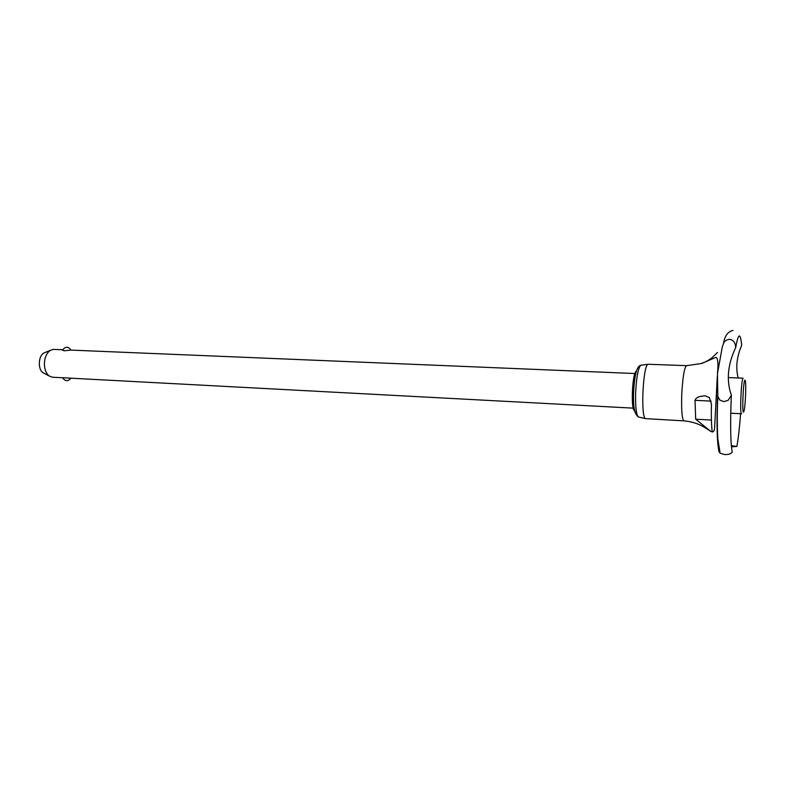 <?xml version="1.0" encoding="UTF-8"?>
<svg xmlns="http://www.w3.org/2000/svg" width="785" height="785" viewBox="0 0 785 785"><rect width="100%" height="100%" fill="white"/><g stroke="black" fill="none" stroke-linecap="round" stroke-linejoin="round"><path stroke-width="1.18" d="M731.375 395.346L728.058 400.379L723.691 401.635L719.708 399.967L717.824 396.327L717.461 373.67L722.249 347.156L723.584 343.271C724.82 340.876 726.802 339.571 729.53 339.355C733.219 339.719 735.28 342.446 735.722 347.539C727.636 364.466 726.184 380.401 731.375 395.346L731.159 400.193C730.433 419.327 730.482 434.34 731.296 445.232L732.189 452.278C730.884 453.897 728.382 454.662 724.673 454.564L720.11 453.239L718.903 451.385L718.726 446.969M62.741 349.757L53.292 349.394L50.446 350.296C46.629 352.916 44.617 357.469 44.382 363.955C44.539 369.519 46.148 373.532 49.219 376.005L52.507 377.232L62.594 377.762M634.898 373.532L70.699 350.09L64.164 350.797L62.623 350.031M44.294 373.405L42.969 372.698C37.66 369.342 38.298 355.84 43.901 352.995L45.294 352.416M728.294 377.556L743.101 378.203C741.275 378.488 739.656 414.676 741.511 413.764L741.639 413.695M744.936 380.087C743.248 380.489 741.845 414.617 743.621 411.997L743.984 411.134C745.289 406.885 746.309 385.386 745.407 381.029L744.936 380.087M686.62 365.653L648.125 364.26C642.984 364.809 640.481 417.591 645.555 418.631L684 420.878C682.077 419.484 681.321 410.938 681.714 395.238C682.607 378.007 684.177 368.155 686.433 365.692L701.662 363.494L715.93 357.342C717.941 358.186 718.442 363.632 717.451 373.67M636.409 371.295L636.36 371.305C632.357 371.423 630.561 410.369 634.545 410.516M695.029 400.321C695.618 398.456 697.306 397.171 700.073 396.484L704.969 395.777L709.297 397.524L711.426 403.99C711.171 415.54 711.396 424.518 712.113 430.926L711.916 431.838L710.7 431.318L695.677 419.18L695.029 400.321L711.141 401.125M717.51 352.504L711.416 358.264C706.677 361.404 703.38 363.092 701.535 363.337L704.253 362.395M731.345 445.811L736.87 446.41C738.322 438.383 739.558 427.491 740.598 413.715M738.175 377.968C735.535 367.763 736.703 356.89 741.678 345.341C740.432 332.663 738.548 332.84 736.006 345.881L735.722 347.539M736.87 446.41L731.443 446.871M62.584 377.742L633.26 408.141M717.676 394.659L717.461 399.526C716.587 425.038 717.068 442.328 718.903 451.385M641.149 365.162L640.845 365.231C638.185 367.782 636.449 377.016 635.624 392.922C635.33 406.807 636.252 414.823 638.391 416.972L638.784 417.07M695.677 419.18L711.426 420.063M633.524 392.657C633.279 401.753 633.74 408.229 634.928 412.086M717.824 396.327L717.686 399.634C716.96 414.765 717.382 434.115 717.902 439.237L720.11 453.239M732.974 330.406C727.823 331.653 724.692 335.941 723.584 343.271M42.969 372.698L49.219 376.005M43.901 352.995L50.446 350.296M730.756 413.195L741.511 413.764M648.125 364.26L640.845 365.231C639.432 365.388 638.117 366.958 636.88 369.921C635.222 374.376 634.123 381.961 633.573 392.677C632.906 406.08 634.506 414.176 638.391 416.972L645.555 418.631M711.916 431.838L712.397 431.927C713.555 431.936 714.291 430.69 714.595 428.198L717.304 376.506M710.7 431.318L705.293 427.894C699.386 423.998 692.291 421.663 684 420.878M731.335 445.684L732.935 445.782M701.535 363.337L702.084 363.357M62.555 377.644C65.086 381.481 67.873 381.677 70.905 378.203M71.092 350.11C68.148 346.205 65.292 346.263 62.545 350.287"/></g></svg>
